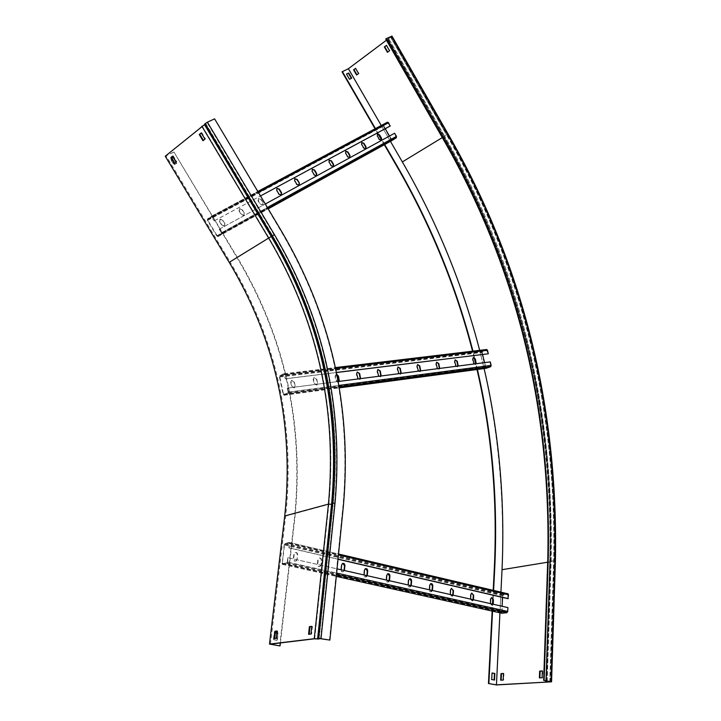 <?xml version="1.0" encoding="UTF-8"?>
<svg xmlns="http://www.w3.org/2000/svg" width="721" height="721" viewBox="0 0 721 721"><rect width="100%" height="100%" fill="white"/><g stroke="black" fill="none" stroke-linecap="round" stroke-linejoin="round"><path stroke-width="0.54" stroke-dasharray="3.6 2.7" d="M329.461 640.131L343.025 505.511C351.569 407.041 330.831 315.501 280.811 230.909L214.597 118.848M279.685 645.908L294.474 518.381C303.983 424.732 284.867 337.87 237.11 257.794L173.923 151.996L166.046 155.727L230.008 261.876L271.312 236.506L204.593 124.715L207.044 122.48L214.254 119.136M280.406 642.952L294.844 518.282C304.352 424.597 285.219 337.698 237.443 257.595L173.923 151.996M173.617 152.248L165.235 156.223M202.394 125.914L166.046 155.727M202.466 125.968L204.521 124.652M204.944 124.382L205.332 123.633L272.61 235.65L205.602 123.345M202.222 126.112L268.969 237.894C317.619 320.007 337.581 408.816 328.866 504.33L333.12 504.231L332.57 503.447C337.473 454.203 334.193 406.022 322.729 358.905C312.175 315.663 295.358 274.647 272.286 235.857L205.8 123.751L205.197 124.12L271.673 236.209M201.294 133.043L201.745 132.682L205.458 138.901L203.412 140.37M172.752 156.187L173.184 155.826L176.78 161.792L174.879 163.153M270.465 644.132L285.687 516.011C295.222 424.732 276.657 340.024 230.008 261.876M314.698 638.851L328.866 504.33L285.687 516.011M311.778 626.54L312.427 626.45L311.607 634.138L309.219 634.237M277.053 631.199L277.693 631.109L276.828 638.5L274.629 638.59M275.341 632.524L274.62 632.389L273.764 639.725L277.333 640.374L278.189 633.056L276.864 632.813M171.814 158.07L170.661 158.62L174.221 164.541L177.141 163.126L173.419 157.304M176.104 162.171L176.825 163.379L173.905 164.785L170.345 158.872L171.868 158.151M276.846 632.93L277.81 633.11L276.954 640.419L273.385 639.77L274.25 632.443L275.332 632.641M276.206 638.391L276.828 638.5M273.989 638.671L274.602 638.779M277.071 631.001L277.693 631.109M310.976 634.02L311.607 634.138M308.57 634.318L309.201 634.435M311.796 626.324L312.427 626.45M176.275 162.036L176.78 161.792M174.437 163.505L174.942 163.261M172.679 156.069L173.184 155.826M204.944 139.144L205.458 138.901M202.962 140.73L203.475 140.487M201.231 132.925L201.745 132.682M287.733 557.838L287.237 562.137L507.314 611.507L507.494 607.641L288.112 557.757L287.616 562.056L286.769 563.498L282.19 564.309L284.155 544.86L284.984 543.427L289.229 542.417L289.77 543.535L288.896 547.879L338.023 559.271M287.237 562.137L286.85 562.795L282.596 563.705L282.353 563.182L284.525 544.77L284.903 544.121L289.301 543.156L288.896 547.879M507.314 611.507L506.935 612.084L501.996 612.616L502.131 606.28M501.816 613.229L502.222 595.663L503.042 594.401L507.782 593.734L289.229 542.417M502.555 597.439L503.015 595.032L507.755 594.365L507.899 598.673M289.274 547.789L338.032 559.108M320.719 564.967L319.908 566.4C318.385 566.886 317.528 566.147 317.366 564.21L317.853 559.622L318.655 558.198C320.178 557.721 321.034 558.451 321.205 560.388L321.097 564.894L321.584 560.307C321.413 558.369 320.566 557.639 319.033 558.126L318.24 559.541L317.745 564.128C317.916 566.075 318.763 566.805 320.295 566.327L321.097 564.894M296.746 559.532L295.943 560.965C294.357 561.479 293.483 560.74 293.312 558.757L293.844 554.116L294.637 552.701C296.223 552.187 297.097 552.917 297.277 554.9L297.124 559.451L297.647 554.819C297.476 552.836 296.601 552.097 295.015 552.619L294.213 554.034L293.681 558.676C293.853 560.659 294.736 561.398 296.313 560.884L297.124 559.451M344.07 570.446L343.295 571.708C341.817 572.159 340.988 571.429 340.826 569.527L341.276 564.994L342.736 563.353M366.881 575.61L366.097 576.881C364.673 577.305 363.871 576.584 363.708 574.718L364.123 570.23L365.565 568.608M389.133 580.657L388.358 581.937C386.979 582.325 386.204 581.604 386.041 579.783L386.42 575.34L387.835 573.727M410.862 585.587L410.087 586.858C408.753 587.227 408.005 586.515 407.834 584.731L408.176 580.333L409.582 578.729M432.068 590.391L431.311 591.671C430.013 592.013 429.283 591.301 429.121 589.553L429.428 585.209L430.807 583.613M452.788 595.086L452.031 596.366L449.904 594.275L450.183 589.967L451.544 588.39M473.03 599.683L472.282 600.953L470.209 598.881L470.462 594.609L471.795 593.05M492.813 604.162L492.073 605.442L490.055 603.378L490.271 599.16L491.587 597.61M288.112 557.757L337.058 568.851M341.204 569.788C341.529 571.492 342.358 572.104 343.683 571.636L344.431 570.527M364.096 574.979L366.493 576.818L367.241 575.691M386.429 580.044L388.754 581.865L389.502 580.738M408.23 584.992L410.492 586.795L411.231 585.668M429.527 589.814L431.717 591.608L432.456 590.481M450.319 594.528L452.446 596.312L453.176 595.176M470.624 599.133L472.697 600.899L473.418 599.764M490.478 603.63L492.488 605.388L493.209 604.252M287.319 388.186L288.184 392.206L490.758 365.529L489.91 362.041L287.679 388.033L288.553 392.053L288.148 393.54L284.065 395.234L283.146 394.306L279.424 377.038L279.82 375.551L283.867 373.757L284.786 374.677L285.3 378.84L336.482 372.541M288.184 392.206L288.003 392.882L283.921 394.576L283.506 394.153L279.784 376.876L279.955 376.2L284.146 374.415L285.3 378.84M490.758 365.529L490.55 366.124L485.99 367.728L484.548 362.636M486.053 368.323L485.305 367.503L481.664 352.497L482.115 351.181L486.504 349.523M482.592 354.579L482.259 351.749L486.648 350.091L487.937 353.921M285.66 378.678L336.464 372.442M317.258 383.293L316.735 385.095L314.131 383.689L313.184 379.408L313.707 377.615L316.321 379.021L317.628 383.139L316.681 378.867L314.068 377.462L313.554 379.255L314.491 383.545L317.105 384.942L317.628 383.139M294.844 386.168L294.312 387.988L291.617 386.582L290.68 382.238L291.203 380.427L293.898 381.833L295.204 386.014L294.258 381.679L291.563 380.273L291.041 382.085L291.978 386.429L294.673 387.844L295.204 386.014M339.05 381.4L338.528 382.283L336.004 380.886L335.058 376.668L335.562 374.884L336.941 374.758M360.239 378.669L359.716 379.543L357.265 378.155L356.327 373.992L357.292 372.009M380.832 376.011L380.327 376.885L377.939 375.497L377.002 371.396L377.948 369.44M400.876 373.424L400.371 374.298L398.055 372.919L397.118 368.873L398.046 366.944M420.379 370.909L419.883 371.775L417.63 370.405L416.693 366.412L417.603 364.511M439.377 368.467L438.882 369.323L436.692 367.953L435.754 364.024L436.647 362.14M457.871 366.079L457.393 366.926L455.248 365.574L454.32 361.69L455.185 359.842M475.896 363.754L475.418 364.601L473.337 363.249L472.408 359.418L473.255 357.589M287.679 388.033L338.239 381.508M336.878 374.487L335.932 374.731L335.427 376.515L336.365 380.733L338.897 382.13L339.393 381.355M358.085 378.949L360.094 379.399L360.581 378.624M378.75 376.281L380.697 376.741L381.184 375.965M398.866 373.685L400.75 374.154L401.236 373.379M418.441 371.162L420.271 371.63L420.74 370.864M437.494 368.701L439.269 369.179L439.738 368.413M456.051 366.313L457.772 366.782L458.241 366.034M474.13 363.979L475.806 364.456L476.257 363.708M219.238 229.26L221.392 232.847L396.081 136.611L394.261 133.466L219.572 229.044L221.726 232.622L221.771 234.109L218.012 236.578L216.76 235.902L207.468 220.473L207.423 218.986L211.298 216.354L212.38 217.084L214.209 220.905L260.506 195.95L214.543 220.68M221.392 232.847L221.41 233.514L217.661 235.992L217.093 235.686L207.792 220.247L207.774 219.572L211.559 216.985L214.209 220.905M396.081 136.611L396.036 137.224L391.963 139.82L389.466 136.053M392.269 140.334L391.142 139.775L383.293 126.211L383.383 124.85L387.357 122.219M385.221 128.717L383.68 125.364L387.655 122.741L390.025 126.13M244.059 213.362L243.977 215.57L241.346 214.84L239.057 211.01L239.138 208.802L241.769 209.541L244.392 213.137L242.103 209.315L239.471 208.576L239.39 210.784L241.679 214.615L244.311 215.354L244.392 213.137M224.637 223.961L224.546 226.205L221.843 225.484L219.508 221.599L219.599 219.355L222.311 220.076L224.97 223.735L222.636 219.86L219.923 219.139L219.842 221.374L222.176 225.258L224.88 225.979L224.97 223.735M262.922 203.07L262.85 205.251L260.29 204.503L258.037 200.726L258.109 198.554L260.678 199.293L263.264 202.844L261.011 199.068L258.442 198.329L258.37 200.501L260.623 204.286L263.183 205.025L263.264 202.844M281.181 195.22L278.694 194.463L276.485 190.732L276.891 188.361M299.026 185.459L296.592 184.702L294.411 181.016L294.474 178.907M316.357 175.978L313.986 175.212L311.851 171.571L312.229 169.282M333.264 166.722L330.921 165.974L328.812 162.387L328.857 160.332M349.64 157.764L347.387 156.989L345.323 153.438L345.674 151.221M365.655 148.986L363.429 148.238L361.392 144.732L361.428 142.74M381.229 140.46L379.048 139.712L377.047 136.26L377.38 134.097M219.572 229.044L265.31 204.007M342.033 71.821L348.432 68.792L391.981 36.095M386.438 40.205L391.431 36.383L385.744 38.988M384.32 144.732L381.508 139.892M378.174 134.133L375.082 128.798M384.681 144.524L381.373 138.829M379.03 134.791L375.443 128.608M477.41 369.467L472.958 351.163M477.005 369.522L475.662 363.781M474.247 357.949L472.552 351.208M492.146 611.075L492.497 604.09M492.776 598.538L493.2 590.328M492.551 611.165L493.606 590.427M381.265 125.499L390.44 141.343M499.932 612.814L500.933 592.148M479.663 350.361L484.106 368.575M387.781 52.092L389.953 50.596L386.501 45.432M356.94 74.777L358.977 73.38L355.615 68.405M348.432 68.792L402.363 161.928L444.01 136.548L387.871 38.871L387.339 39.204L443.37 136.891L444.596 136.143L388.502 38.312L444.578 136.161L448.101 134.052M496.499 684.95L502.077 569.869C507.422 421.461 474.193 285.48 402.363 161.928M539.894 677.893L542.571 677.857L542.814 671.008L542.318 671.044M501.149 680.182L503.637 680.155L503.943 673.54L503.465 673.576M492.046 673.063L491.298 679.57L494.119 679.984M346.513 74.128L349.153 79.517L351.343 78.373M503.943 673.54L503.465 673.45M503.637 680.155L503.159 680.065M501.14 680.3L500.662 680.209M542.814 671.008L542.327 670.918M542.571 677.857L542.084 677.767M539.885 678.01L539.398 677.92M318.511 638.409L332.904 503.231C341.538 407.329 321.44 318.141 272.61 235.65L274.034 234.803L207.044 122.48M318.646 638.373L332.714 503.285C341.348 407.401 321.251 318.222 272.43 235.758L205.44 123.48M271.709 236.272L272.601 235.713C295.754 274.629 312.617 315.771 323.206 359.148C334.715 406.428 338.005 454.762 333.102 504.177L319.151 638.337M318.844 638.355L332.904 503.231L334.598 503.312C343.205 407.077 323.017 317.573 274.034 234.803M317.6 639.076L331.651 504.52C340.33 408.437 320.223 319.097 271.312 236.506M320.602 638.464L334.598 503.312M271.285 236.515L271.997 236.073C294.97 274.692 311.751 315.51 322.341 358.544C333.976 405.995 337.32 454.527 332.381 504.141L331.867 503.24M331.723 504.34L332.381 504.141C337.338 454.545 333.985 406.004 322.341 358.544L321.854 358.292M318.34 638.878L332.381 504.141L318.358 638.896M289.391 543.625L508.08 594.843M289.77 543.535L338.455 554.936M284.984 543.427L503.042 594.401M284.155 544.86L502.222 595.663M281.974 563.263L501.428 612.237M282.515 564.408L336.301 576.385M286.769 563.498L336.473 574.61M287.616 562.056L336.635 573.06M286.85 562.795L506.935 612.084M282.596 563.705L502.167 612.67M282.353 563.182L501.843 612.183M284.525 544.77L502.636 595.6M284.903 544.121L503.015 595.032M289.148 543.111L507.755 594.365M284.425 374.83L487.09 350.442M284.786 374.677L335.644 368.557M283.867 373.757L335.436 367.593M279.82 375.551L482.115 351.181M279.424 377.038L481.664 352.497M283.146 394.306L485.305 367.503M284.065 395.234L339.366 387.871M288.148 393.54L339.185 386.771M288.553 392.053L338.942 385.42M288.003 392.882L490.55 366.124M283.921 394.576L486.134 367.719M283.506 394.153L485.693 367.359M279.784 376.876L482.052 352.344M279.955 376.2L482.259 351.749M284.011 374.415L486.648 350.091M212.055 217.318L388.204 122.976M212.38 217.084L258.415 192.435M211.127 216.426L257.83 191.453L211.298 216.354M207.423 218.986L383.383 124.85M207.468 220.473L383.293 126.211M216.76 235.902L391.142 139.775M218.012 236.578L268.194 208.865M221.771 234.109L268.023 208.576M221.726 232.622L267.374 207.477M221.41 233.514L396.036 137.224M217.661 235.992L392.035 139.784M217.093 235.686L391.494 139.55M207.792 220.247L383.644 125.986M207.774 219.572L383.68 125.364M211.478 217.012L387.655 122.741M502.077 569.869L550.285 561.974L551.159 561.154C554.395 406.743 518.877 265.076 444.578 136.161L443.902 136.575C500.527 235.334 534.856 341.826 546.878 456.06L547.113 456.402C535.063 342.033 500.698 235.416 444.01 136.548L388.078 39.015L387.547 39.34L443.37 136.891C499.77 235.244 534.027 341.276 546.13 454.987L546.365 455.339C534.234 341.484 499.941 235.325 443.478 136.864L387.429 39.457M547.681 562.2L549.817 561.857L549.717 561.28C550.88 525.221 549.681 489.793 546.13 454.987C549.681 489.784 550.871 525.212 549.708 561.262L545.707 680.768L549.708 561.262L554.413 560.767C557.513 405.896 521.824 263.796 447.344 134.494L391.179 36.465M547.176 681.778L551.159 561.154L555.395 561.01M549.781 681.958L553.674 561.289C556.801 406.374 521.121 264.265 446.632 134.953L390.575 37.141L446.641 134.935L447.119 134.647L391.034 36.762M550.366 681.642L554.233 561.127C557.342 406.166 521.634 264.012 447.119 134.647L447.344 134.494M550.583 681.678L554.44 561.091C557.54 406.103 521.824 263.922 447.299 134.539L391.206 36.636M547.176 681.039L551.141 561.019C554.386 406.653 518.868 265.022 444.596 136.143L446.641 134.935C521.121 264.21 556.792 406.284 553.656 561.154L549.781 681.525M442.297 137.585L443.343 136.945C517.624 265.815 553.115 407.455 549.817 561.857L545.797 681.922M549.961 561.767C551.123 525.663 549.925 490.181 546.365 455.339C549.925 490.181 551.123 525.663 549.961 561.776L545.941 682.093L549.961 561.767M550.547 681.669L554.413 560.767M551.069 681.958L554.918 561.217C557.991 406.103 522.238 263.805 447.669 134.331L391.593 36.456M550.853 681.976L554.701 561.253C557.793 406.166 522.049 263.895 447.489 134.439L391.422 36.582M546.284 682.228L550.285 561.974C553.566 407.446 518.038 265.707 443.703 136.738L387.817 39.285M550.366 561.308C551.511 525.6 550.339 490.523 546.878 456.06C550.339 490.514 551.502 525.6 550.357 561.298L546.356 681.805L550.357 561.298M546.635 681.76L550.61 561.803C551.745 526.042 550.583 490.911 547.113 456.402C550.583 490.92 551.754 526.051 550.61 561.803L546.626 681.76M318.484 638.427L332.552 503.411C337.464 454.185 334.183 406.022 322.729 358.905L323.206 359.148C334.724 406.437 338.032 454.798 333.12 504.231L319.178 638.337M289.563 542.516L338.546 554.016M282.19 564.309L501.762 613.192M282.443 563.66L501.996 612.616M289.301 543.156L507.935 594.419M284.173 373.748L335.436 367.62M283.777 395.243L485.963 368.305M283.795 394.585L485.99 367.728M284.146 374.415L486.792 350.082M217.859 236.641L392.17 140.37M217.589 236.019L391.963 139.82M211.559 216.985L387.736 122.705M550.889 681.787L554.746 560.938C557.829 405.95 522.103 263.76 447.57 134.358L391.431 36.383"/><path stroke-width="1.08" d="M314.906 638.752L270.465 644.132L279.685 645.908L269.474 644.069L314.257 638.707L318.358 638.896L317.727 638.382L318.204 638.229L329.885 640.086L343.439 505.403C351.974 406.887 331.218 315.311 281.19 230.684L214.597 118.848L207.387 122.191L204.719 124.003L271.673 236.209L204.926 123.715M329.885 640.086L318.511 638.409M314.987 638.869L319.115 638.959L317.754 638.418M280.063 645.863L280.406 642.952M204.521 124.652L165.235 156.223L229.197 262.354C275.764 340.339 294.276 424.876 284.732 515.966L328.452 504.123C337.167 408.753 317.231 320.07 268.654 238.065L271.285 236.515L204.521 124.652L204.944 124.382M203.412 140.37L199.771 134.286L201.294 133.043M174.879 163.153L171.364 157.313L172.752 156.187M309.219 634.237L310.021 626.774L311.778 626.54M274.629 638.59L275.476 631.416L277.053 631.199M276.864 632.813L275.341 632.524M173.419 157.304L171.814 158.07M201.871 126.22L268.654 238.065L229.197 262.354M202.962 140.73L204.944 139.144L201.231 132.925L199.257 134.53L202.962 140.73M174.437 163.505L176.275 162.036L172.679 156.069L170.859 157.548L174.437 163.505M171.868 158.151L173.274 157.475L176.104 162.171M269.474 644.069L284.732 515.966M275.332 632.641L276.846 632.93M314.257 638.707L328.452 504.123L331.723 504.34M308.57 634.318L310.976 634.02L311.796 626.324L309.39 626.648L308.57 634.318M273.989 638.671L276.206 638.391L277.071 631.001L274.854 631.299L273.989 638.671M274.854 631.299L275.476 631.416M309.39 626.648L310.021 626.774M170.859 157.548L171.364 157.313M199.257 134.53L199.771 134.286M337.058 568.851L507.908 607.587L507.737 611.453L506.908 612.715L501.816 613.229M502.131 606.28L502.555 597.439M507.782 593.734L508.503 594.78L507.899 598.673L338.023 559.271M338.032 559.108L508.323 598.619M342.736 563.353L344.539 565.742L344.07 570.446M365.565 568.608L367.304 570.96L366.881 575.61M387.835 573.727L389.529 576.052L389.133 580.657M409.582 578.729L411.213 581.027L410.862 585.587M430.807 583.613L432.393 585.885L432.068 590.391M451.544 588.39L453.076 590.625L452.788 595.086M471.795 593.05L473.291 595.258L473.03 599.683M491.587 597.61L493.038 599.791L492.813 604.162M344.431 570.527L344.926 565.661C344.755 563.768 343.935 563.038 342.457 563.489L341.664 564.913L341.204 569.788M367.241 575.691L367.701 570.888C367.53 569.031 366.728 568.31 365.304 568.734L364.511 570.158L364.096 574.979M389.502 580.738L389.926 575.989C389.755 574.168 388.98 573.447 387.601 573.844L386.816 575.268L386.429 580.044M411.231 585.668L411.619 580.964C411.448 579.179 410.7 578.467 409.357 578.837L408.582 580.261L408.23 584.992M432.456 590.481L432.798 585.822C432.636 584.073 431.897 583.37 430.608 583.713L429.833 585.137L429.527 589.814M453.176 595.176L453.491 590.562L451.355 588.471L450.589 589.904L450.319 594.528M473.418 599.764L473.697 595.204L471.624 593.131L470.867 594.555L470.624 599.133M493.209 604.252L493.452 599.737L491.434 597.673L490.686 599.097L490.478 603.63M338.239 381.508L490.298 361.897L491.154 365.385L490.695 366.701L486.053 368.323M484.548 362.636L482.592 354.579M335.436 367.593L486.504 349.523L487.477 350.298L488.324 353.777L336.482 372.541M336.464 372.442L488.324 353.777M336.941 374.758L338.104 376.281L339.05 381.4M357.292 372.009L359.283 373.622L360.239 378.669M377.948 369.44L379.877 371.036L380.832 376.011M398.046 366.944L399.921 368.521L400.876 373.424M417.603 364.511L419.424 366.07L420.379 370.909M436.647 362.14L438.413 363.69L439.377 368.467M455.185 359.842L456.907 361.365L457.871 366.079M473.255 357.589L474.932 359.103L475.896 363.754M339.393 381.355L338.473 376.128L336.878 374.487M360.581 378.624L359.653 373.478L357.192 372.081L356.697 373.848L358.085 378.949M381.184 375.965L380.255 370.891L377.858 369.503L377.371 371.252L378.75 376.281M401.236 373.379L400.299 368.377L397.965 366.998L397.496 368.728L398.866 373.685M420.74 370.864L419.802 365.926L417.54 364.556L417.071 366.268L418.441 371.162M439.738 368.413L438.792 363.546L436.593 362.185L436.142 363.88L437.494 368.701M458.241 366.034L457.294 361.221L455.149 359.869L454.708 361.545L456.051 366.313M476.257 363.708L475.319 358.959L473.228 357.616L472.796 359.274L474.13 363.979M265.31 204.007L394.621 133.232L396.442 136.377L396.334 137.747L392.269 140.334M389.466 136.053L385.221 128.717M387.538 122.146L257.839 191.471L387.357 122.219L388.556 122.741L390.025 126.13L260.506 195.95L390.376 125.896M276.891 188.361L279.045 189.344L281.262 193.066L281.181 195.22L281.596 192.84L279.387 189.118L276.882 188.361L276.819 190.506L279.036 194.237L281.523 194.994M299.08 183.341L299.017 185.459L299.422 183.116L297.25 179.439L294.808 178.682L296.908 179.664L299.422 183.116M312.229 169.282L314.275 170.255L316.411 173.887L316.366 175.96L316.753 173.662L314.617 170.03L312.247 169.264L312.193 171.346L314.329 174.987L316.699 175.753M329.2 160.107L329.155 162.162L331.263 165.749L333.571 166.524L333.616 164.46L331.516 160.882L329.2 160.107L331.173 161.107L333.273 164.685L333.237 166.731M345.674 151.221L347.621 152.194L349.685 155.736L349.667 157.737L350.027 155.511L347.964 151.969L345.701 151.194L345.665 153.213L347.738 156.763L349.991 157.538M361.771 142.515L361.744 144.506L363.781 148.012L365.971 148.787L366.016 146.787L363.979 143.299L361.771 142.515L363.627 143.524L365.664 147.012L365.655 148.986M377.38 134.097L379.228 135.07L381.229 138.522L381.229 140.46M294.808 178.682L294.754 180.791L296.926 184.477L299.359 185.234M379.399 139.486L381.544 140.271L381.571 138.297L379.57 134.845L377.416 134.061L377.389 136.026L379.399 139.486M492.146 611.075L488.45 683.499L496.499 684.95L551.574 681.832L543.652 680.381L547.789 559.036C551.168 405.923 515.975 265.391 442.216 137.432L385.744 38.988L386.114 38.709L442.604 137.197L442.216 137.432M488.45 683.499L496.445 684.842L550.357 681.886L543.652 680.381M391.981 36.095L386.114 38.709M375.082 128.798L342.033 71.821L348.387 68.72L386.438 40.205M472.552 351.208C455.735 286.111 430.32 224.177 396.307 165.406L384.32 144.732M381.508 139.892L378.174 134.133M472.958 351.163C456.132 286.003 430.698 224.015 396.658 165.19L384.681 144.524M381.373 138.829L379.03 134.791M375.443 128.608L342.376 71.568M493.606 590.427L494.75 567.887C497.95 499.347 492.173 433.213 477.41 369.467M493.2 590.328L494.336 567.95C497.544 499.41 491.767 433.267 477.005 369.522M475.662 363.781L474.247 357.949M492.497 604.09L492.776 598.538M488.874 683.481L492.551 611.165M545.941 682.093L546.626 681.76M546.347 681.823L545.68 681.787M544.121 680.354L548.248 558.955C551.601 405.788 516.389 265.202 442.604 137.197M386.456 45.36L384.338 46.937L387.438 52.345L389.565 50.776L386.456 45.36M355.57 68.342L353.587 69.82L356.598 75.029L358.598 73.569L355.57 68.342M348.387 68.72L381.265 125.499M390.44 141.343L402.354 161.919C436.809 221.527 462.576 284.344 479.663 350.361M348.712 72.992L346.477 74.056L349.496 79.265L351.722 78.192L348.712 72.992L346.513 74.128M496.445 684.842L499.932 612.814M500.933 592.148L502.023 569.689L547.681 562.2M484.106 368.575C499.139 433.141 505.106 500.176 502.023 569.689M492.046 672.963L491.722 679.543L494.534 680.056L494.858 673.486L492.046 672.963M542.327 670.918L539.641 671.089L539.398 677.92L542.084 677.767L542.327 670.918M503.465 673.45L500.978 673.621L500.662 680.209L503.159 680.065L503.465 673.45M386.501 45.432L384.717 46.757L387.781 52.092M355.615 68.405L353.966 69.631L356.94 74.777M542.318 671.044L540.128 671.188L539.894 677.893M503.465 673.576L501.455 673.702L501.149 680.182M494.119 679.984L494.435 673.513L492.046 673.063M351.343 78.373L348.369 73.245M501.455 673.702L500.978 673.621M540.128 671.188L539.641 671.089M318.34 638.878L319.088 638.923L319.151 638.337M271.285 236.515C320.16 319.052 340.258 408.32 331.579 504.33L317.6 639.076M317.763 638.31L332.111 503.132C340.745 407.401 320.692 318.376 271.943 236.037L274.404 234.577L207.387 122.191M318.006 638.256L332.3 503.078C340.934 407.338 320.872 318.285 272.123 235.929L205.088 123.588M318.204 638.229L332.3 503.078L335.013 503.204C343.611 406.923 323.414 317.384 274.404 234.577M331.867 503.24C336.779 453.86 333.444 405.544 321.854 358.292C311.31 315.401 294.583 274.71 271.682 236.218M321.025 638.418L335.013 503.204M338.455 554.936L508.503 594.78M336.301 576.385L502.14 613.301M336.473 574.61L506.908 612.715M336.635 573.06L507.737 611.453M335.644 368.557L487.477 350.298M339.366 387.871L486.269 368.287M339.185 386.771L490.695 366.701M338.942 385.42L491.154 365.385M258.415 192.435L388.556 122.741M268.194 208.865L392.332 140.307M268.023 208.576L396.334 137.747M267.374 207.477L396.442 136.377M545.68 681.751L545.716 680.768L545.671 681.76M547.176 681.778L547.176 681.039M548.248 558.955L547.789 559.036M402.354 161.919L442.297 137.585M555.395 561.01L555.404 560.965C558.451 405.851 522.68 263.544 448.101 134.052L391.548 36.194M551.574 681.832L555.404 560.965L554.873 560.695C557.946 405.761 522.229 263.616 447.732 134.25M551.015 681.651L554.873 560.695M319.115 638.959L319.178 638.337M331.831 503.294C336.761 453.897 333.435 405.562 321.854 358.292M317.727 638.346L331.822 503.348M338.546 554.016L508.179 593.852M335.436 367.62L486.837 349.505M448.101 134.052L391.954 36.05"/></g></svg>
